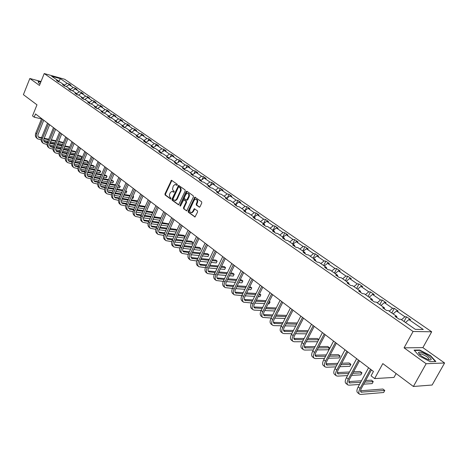 <?xml version="1.0" encoding="UTF-8"?>
<svg xmlns="http://www.w3.org/2000/svg" width="468" height="468" viewBox="0 0 468 468"><rect width="100%" height="100%" fill="white"/><g stroke="black" fill="none" stroke-linecap="round" stroke-linejoin="round"><path stroke-width="0.7" d="M177.314 185.012L177.191 184.234L171.446 180.25L164.941 193.927L165.11 195.033L170.715 199.064L170.937 197.976L169.644 196.706L169.428 194.752L170.188 192.804L171.797 191.377L173.827 192.213L174.178 191.898L174.061 191.119L173.02 190.283L172.516 189.072L173.3 185.948L174.956 184.503L176.951 185.328L177.314 185.012M41.02 81.52L29.835 78.495L23.4 94.659L36.978 104.82L32.514 115.9L34.193 117.187L41.523 118.89M444.6 362.987L422.879 347.625L404.071 347.841L426.137 363.724L444.6 362.987L432.128 385.024L413.384 386.48L382.818 363.607L374.634 378.583L393.992 377.419L396.127 373.558M426.137 363.724L413.384 386.48M199.116 207.131L200.011 206.768L201.79 202.942L201.603 201.79L194.863 197.133L188.118 211.097L188.3 212.232L194.998 216.976L197.607 211.945L197.414 210.793L194.308 208.722L192.769 211.437L191.488 212.612C189.897 212.513 189.376 211.419 189.92 209.342L194.039 200.444L195.384 199.239C196.946 199.386 197.455 200.474 196.905 202.521L196.209 204.007L196.396 205.154L199.555 207.207M374.634 378.583L371.054 375.833L373.441 371.457L35.51 113.935L34.193 117.187M404.071 347.841L413.074 331.49L44.22 73.552L64.76 79.303L431.689 331.794L413.074 331.49M29.835 78.495L39.458 85.422L44.22 73.552M185.211 190.997L185.03 189.873L178.565 185.381L171.984 199.146L172.16 200.263L178.589 204.838L185.211 190.997M186.995 191.289L193.243 195.776L193.424 196.917L186.714 210.852L183.672 208.804L183.491 207.669L185.995 202.229L185.814 201.1L183.696 199.731L180.601 205.826L180.262 206.136L179.876 205.288L186.129 191.658L186.995 191.289M415.327 329.349L400.824 319.258L399.087 319.194L395.056 316.386L396.8 316.456L388.352 310.576L386.597 310.495L382.654 307.745L384.415 307.839L376.161 302.094L374.388 301.983L370.533 299.298L372.312 299.415L364.239 293.793L362.454 293.658L358.681 291.032L360.471 291.172L352.574 285.673L350.778 285.521L347.086 282.953L348.888 283.111L341.16 277.735L339.353 277.559L335.743 275.044L337.551 275.225L329.993 269.96L328.173 269.767L324.64 267.304L326.459 267.503L319.059 262.349L317.228 262.139L313.771 259.728L315.602 259.945L308.353 254.896L306.517 254.668L303.129 252.31L304.966 252.544L297.87 247.601L296.022 247.356L292.705 245.045L294.553 245.296L287.604 240.458L285.749 240.195L282.496 237.931L284.357 238.194L277.542 233.456L275.681 233.175L272.493 230.958L274.359 231.239L267.684 226.594L265.812 226.301L262.694 224.125L264.566 224.424L258.02 219.866L256.148 219.562L253.089 217.433L254.966 217.743L248.549 213.273L246.671 212.958L243.67 210.869L245.554 211.191L239.259 206.809L237.375 206.482L234.439 204.428L236.322 204.768L230.151 200.474L228.261 200.129L225.377 198.116L227.267 198.467L221.218 194.255L219.322 193.898L216.497 191.927L218.386 192.284L212.449 188.154L210.559 187.785L207.78 185.849L209.676 186.223L203.849 182.169L201.954 181.789L199.228 179.887L201.129 180.274L195.408 176.29L193.506 175.904L190.833 174.037L192.734 174.429L187.124 170.522L185.223 170.124L182.596 168.299L184.497 168.696L178.987 164.865L177.085 164.455L174.505 162.659L176.413 163.069L171.001 159.301L169.094 158.886L166.567 157.119L168.468 157.541L163.156 153.843L161.249 153.416L158.763 151.685L160.67 152.112L155.446 148.479L153.545 148.046L151.1 146.344L153.007 146.782L147.876 143.214L145.975 142.769L143.577 141.096L145.478 141.541L140.441 138.037L138.534 137.586L136.176 135.942L138.083 136.393L133.128 132.947L131.227 132.491L128.911 130.876L130.818 131.332L125.945 127.945L124.043 127.483L121.768 125.898L123.669 126.36L118.884 123.031L116.982 122.563L114.742 121.001L116.649 121.475L111.94 118.199L110.038 117.72L107.839 116.187L109.74 116.667L105.113 113.449L103.217 112.963L101.053 111.454L102.948 111.94L98.403 108.775L96.502 108.283L94.372 106.803L96.273 107.295L91.798 104.177L89.903 103.685L87.808 102.229L89.704 102.72L85.305 99.661L83.409 99.157L81.35 97.724L83.24 98.227L78.911 95.209L77.021 94.706L74.991 93.296L76.887 93.799L72.622 90.833L70.732 90.324L68.737 88.938L70.627 89.447L66.433 86.527L64.549 86.013L62.583 84.644L64.473 85.158L60.343 82.286L58.459 81.771L56.529 80.426L58.412 80.946L51.65 76.237L60.425 78.688L67.199 83.368L69.042 83.877L70.978 85.217L69.135 84.708L73.271 87.569L75.114 88.072L77.08 89.429L75.237 88.926L79.437 91.833L81.286 92.331L83.281 93.711L81.438 93.214L85.703 96.162L87.551 96.66L89.581 98.058L87.732 97.566L92.073 100.561L93.922 101.053L95.987 102.474L94.132 101.989L98.543 105.037L100.398 105.522L102.492 106.967L100.638 106.488L105.119 109.582L106.973 110.062L109.102 111.53L107.248 111.056L111.805 114.204L113.66 114.678L115.824 116.169L113.97 115.701L118.603 118.901L120.457 119.369L122.663 120.89L120.802 120.422L125.512 123.675L127.366 124.137L129.607 125.687L127.752 125.225L132.538 128.536L134.398 128.987L136.674 130.56L134.819 130.11L139.686 133.474L141.547 133.924L143.863 135.521L142.003 135.076L146.958 138.499L148.812 138.943L151.17 140.57L149.315 140.131L154.352 143.612L156.213 144.045L158.611 145.7L156.751 145.273L161.881 148.818L163.736 149.239L166.175 150.924L164.321 150.503L169.539 154.107L171.393 154.528L173.88 156.242L172.025 155.826L177.337 159.5L179.191 159.91L181.719 161.653L179.864 161.244L185.269 164.982L187.124 165.385L189.698 167.158L187.844 166.76L193.348 170.568L195.203 170.96L197.824 172.768L195.969 172.382L201.579 176.255L203.428 176.635L206.095 178.478L204.247 178.103L209.956 182.046L211.805 182.421L214.525 184.298L212.677 183.93L218.497 187.949L220.34 188.311L223.107 190.219L221.265 189.862L227.191 193.963L229.033 194.308L231.853 196.256L230.016 195.911L236.053 200.088L237.89 200.427L240.768 202.41L238.932 202.077L245.086 206.329L246.923 206.657L249.853 208.681L248.022 208.354L254.294 212.694L256.125 213.01L259.114 215.069L257.283 214.759L263.683 219.182L265.508 219.486L268.55 221.586L266.731 221.288L273.259 225.798L275.073 226.091L278.179 228.232L276.366 227.951L283.023 232.549L284.831 232.824L288.001 235.012L286.194 234.743L292.986 239.435L294.787 239.692L298.022 241.927L296.221 241.669L303.147 246.46L304.943 246.706L308.242 248.982L306.452 248.742L313.525 253.633L315.309 253.861L318.679 256.183L316.894 255.961L324.113 260.951L325.886 261.162L329.326 263.537L327.553 263.332L334.924 268.427L336.691 268.62L340.201 271.042L338.434 270.855L345.963 276.056L347.718 276.231L351.304 278.706L349.555 278.536L357.242 283.854L358.985 284.006L362.647 286.533L360.91 286.387L368.766 291.816L370.498 291.95L374.242 294.536L372.51 294.407L380.542 299.959L382.262 300.07L386.082 302.708L384.368 302.603L392.582 308.277L394.284 308.371L398.192 311.068L396.495 310.98L404.884 316.783L406.575 316.854L410.571 319.609L408.892 319.55L423.294 329.507L415.327 329.349M401.503 319.732L404.884 316.783M393.12 313.899L396.495 310.98M396.841 317.632L396.8 316.456M389.212 311.179L392.582 308.277M381.01 305.469L384.368 302.603M384.48 309.015L384.415 307.839M377.19 302.808L380.542 299.959M369.17 297.227L372.51 294.407M372.388 300.585L372.312 299.415M365.426 294.624L368.766 291.816M357.581 289.16L360.91 286.387M360.565 292.342L360.471 291.172M353.919 286.615L357.242 283.854M346.238 281.268L349.555 278.536M348.999 284.281L348.888 283.111M342.652 278.77L345.963 276.056M335.135 273.54L338.434 270.855M337.68 276.395L337.551 275.225M331.625 271.095L334.924 268.427M324.265 265.976L327.553 263.332M326.6 268.673L326.459 267.503M320.832 263.583L324.113 260.951M313.618 258.564L316.894 255.961M315.754 261.109L315.602 259.945M310.255 256.224L313.525 253.633M303.194 251.31L306.452 248.742M305.136 253.709L304.966 252.544M299.894 249.011L303.147 246.46M292.98 244.197L296.221 241.669M294.735 246.46L294.553 245.296M289.745 241.95L292.986 239.435M282.964 237.229L286.194 234.743M284.544 239.359L284.357 238.194M279.8 235.024L283.023 232.549M273.154 230.402L276.366 227.951M274.558 232.397L274.359 231.239M270.048 228.244L273.259 225.798M263.537 223.704L266.731 221.288M264.777 225.576L264.566 224.424M260.489 221.586L263.683 219.182M254.101 217.14L257.283 214.759M255.183 218.889L254.966 217.743M251.117 215.064L254.294 212.694M244.852 210.705L248.022 208.354M245.782 212.337L245.554 211.191M241.927 208.669L245.086 206.329M235.778 204.387L238.932 202.077M236.562 205.914L236.322 204.768M232.906 202.392L236.053 200.088M226.881 198.192L230.016 195.911M227.518 199.608L227.267 198.467M224.061 196.232L227.191 193.963M218.141 192.114L221.265 189.862M218.644 193.424L218.386 192.284M215.379 190.189L218.497 187.949M209.57 186.147L212.677 183.93M209.945 187.358L209.676 186.223M206.856 184.257L209.956 182.046M201.135 180.309L204.247 178.103M201.398 181.403L201.129 180.274M198.49 178.437L201.579 176.255M192.781 174.623L195.969 172.382M193.015 175.559L192.734 174.429M190.277 172.721L193.348 170.568M184.585 169.036L187.844 166.76M184.79 169.826L184.497 168.696M182.216 167.105L185.269 164.982M176.535 163.543L179.864 161.244M176.705 164.192L176.413 163.069M174.295 161.595L177.337 159.5M168.632 158.149L172.025 155.826M168.772 158.658L168.468 157.541M166.514 156.177L169.539 154.107M160.875 152.849L164.321 150.503M160.98 153.229L160.67 152.112M158.868 150.86L161.881 148.818M153.247 147.636L156.751 145.273M153.323 147.894L153.007 146.782M151.357 145.63L154.352 143.612M145.759 142.506L149.315 140.131M145.8 142.646L145.478 141.541M143.974 140.494L146.958 138.499M138.399 137.469L142.003 135.076M138.411 137.498L138.083 136.393M136.72 135.445L139.686 133.474M131.215 132.485L134.819 130.11M131.145 132.432L130.818 131.332M129.583 130.478L132.538 128.536M124.231 127.53L127.752 125.225M124.008 127.46L123.669 126.36M122.569 125.599L125.512 123.675M117.369 122.657L120.802 120.422M116.988 122.563L116.649 121.475M115.678 120.797L118.603 118.901M110.618 117.866L113.97 115.701M110.079 117.731L109.74 116.667M108.892 116.076L111.805 114.204M103.972 113.157L107.248 111.056M103.288 112.981L102.948 111.94M102.223 111.437L105.119 109.582M97.432 108.523L100.638 106.488M96.607 108.313L96.273 107.295M95.659 106.868L98.543 105.037M91.003 103.972L94.132 101.989M90.037 103.721L89.704 102.72M89.207 102.375L92.073 100.561M84.667 99.491L87.732 97.566M83.573 99.204L83.24 98.227M82.848 97.952L85.703 96.162M78.437 95.086L81.438 93.214M77.214 94.758L76.887 93.799M76.6 93.6L79.437 91.833M72.3 90.745L75.237 88.926M70.955 90.382L70.627 89.447M70.446 89.318L73.271 87.569M66.263 86.481L69.135 84.708M64.795 86.083L64.473 85.158M64.385 85.1L67.199 83.368M60.425 78.688L58.687 81.713M422.879 347.625L431.689 331.794M58.734 81.847L58.412 80.946M405.504 322.516L408.892 319.55M68.556 85.065L69.042 83.877M74.599 89.324L75.114 88.072M80.742 93.647L81.286 92.331M86.978 98.04L87.551 96.66M93.313 102.51L93.922 101.053M99.748 107.049L100.398 105.522M106.289 111.671L106.973 110.062M112.94 116.368L113.66 114.678M119.697 121.142L120.457 119.369M126.565 126.003L127.366 124.137M133.544 130.946L134.398 128.987M140.646 135.977L141.547 133.924M147.865 141.102L148.812 138.943M155.206 146.314L156.213 144.045M162.677 151.62L163.736 149.239M170.276 157.026L171.393 154.528M178.004 162.531L179.191 159.91M185.872 168.135L187.124 165.385M193.875 173.85L195.203 170.96M202.024 179.677L203.428 176.635M210.319 185.609L211.805 182.421M218.767 191.664L220.34 188.311M227.372 197.835L229.033 194.308M236.129 204.13L237.89 200.427M245.051 210.559L246.923 206.657M254.142 217.111L256.125 213.01M263.472 223.663L265.508 219.486M273.008 230.297L275.073 226.091M282.731 237.065L284.831 232.824M292.652 243.974L294.787 239.692M302.773 251.018L304.943 246.706M313.104 258.207L315.309 253.861M323.645 265.543L325.886 261.162M334.409 273.037L336.691 268.62M345.402 280.683L347.718 276.231M356.628 288.499L358.985 284.006M368.094 296.478L370.498 291.95M379.817 304.639L382.262 300.07M391.792 312.975L394.284 308.371M404.036 321.493L406.575 316.854M40.856 81.935L38.142 81.204L38.557 82.9L40.149 83.702M419.732 350.035L414.086 350.123L419.281 355.955L430.291 361.717L435.866 361.518L430.507 355.662L419.732 350.035L419.533 350.397M177.12 185.258L175.716 184.597M172.569 191.465L173.997 192.137M171.873 180.408L165.514 194.027L165.684 195.133L170.884 198.988M179.004 185.533L172.563 199.245L172.739 200.362L178.718 204.791M178.998 186.913L178.396 187.171L173.072 198.865L173.189 199.643L175.085 200.462L176.652 199.04L180.426 190.757L180.543 188.715L179.302 186.972M174.856 200.485L175.664 200.556L177.232 199.14L176.652 199.04M179.572 187.024L180.935 188.317L181.157 190.283L177.232 199.14M186.831 210.811L183.672 208.804M184.023 199.789L186.393 201.193L186.574 202.328L184.07 207.763L184.252 208.898M187.089 191.353L180.461 206.031M188.604 196.56C189.148 194.565 188.668 193.483 187.153 193.319L185.79 194.524L184.363 197.642L184.538 198.771L186.668 200.134L188.604 196.56L189.183 196.665C189.727 194.787 189.294 193.699 187.884 193.401M186.913 200.175L187.744 199.789L187.165 199.69M189.183 196.665L187.744 199.789M196.145 199.315C197.584 199.62 198.028 200.719 197.478 202.615L196.788 204.106L196.975 205.247L199.625 207.178M191.277 212.647L192.067 212.706L193.343 211.53L192.769 211.437M194.77 208.857L193.343 211.53M195.32 197.274L188.698 211.185L188.879 212.326L195.097 216.936M430.338 355.961L430.507 355.662M37.504 138.709L36.779 138.136C35.34 136.925 35.012 135.205 35.796 132.988L41.64 118.603M41.166 139.891L37.703 138.867C36.258 137.656 35.931 135.936 36.72 133.713L42.576 119.317M43.758 120.217L37.896 134.883L37.961 136.252L38.604 137.305L41.377 138.2M38.317 136.978L41.547 137.703M43.904 138.733L48.52 139.71M51.106 140.26L55.827 141.254M58.436 141.81L63.268 142.828M63.402 142.506L58.635 141.33M44.103 138.247L48.719 139.224M51.304 139.774L56.025 140.774M62.618 144.39L57.786 143.378M55.177 142.828L50.456 141.839M47.871 141.295L43.688 140.423M43.308 143.313L42.565 142.728C41.125 141.517 40.804 139.792 41.599 137.557L47.514 123.084M47.052 144.501L43.501 143.471C42.062 142.26 41.74 140.535 42.541 138.294L48.467 123.804M49.643 124.704L43.711 139.464L43.776 140.839L44.419 141.898L47.286 142.804M44.121 141.564L47.461 142.295M49.842 143.337L54.563 144.319M57.172 144.864L62.004 145.864M64.637 146.414L69.58 147.443M69.638 147.315L68.942 146.776L64.841 145.922M50.047 142.834L54.768 143.822M57.377 144.366L62.209 145.373M68.925 149.011L63.976 147.993M61.349 147.449L56.511 146.455M53.902 145.917L49.59 145.027M49.198 147.987L48.444 147.391C47.005 146.18 46.689 144.448 47.496 142.202L53.487 127.629M53.03 149.181L49.397 148.145C47.958 146.934 47.642 145.203 48.45 142.951L54.452 128.367M55.628 129.267L49.62 144.121L49.678 145.501L50.316 146.56L53.288 147.478M50.017 146.221L53.469 146.964M55.867 148.011L60.705 148.999M63.338 149.532L68.287 150.544M70.937 151.088L75.822 152.088L74.868 151.345L71.148 150.585M56.078 147.496L60.916 148.491M63.549 149.029L68.498 150.041M75.933 152.293L75.161 153.668L70.276 152.673M67.62 152.141L62.671 151.135M60.039 150.602L55.587 149.701M75.161 153.668L75.477 153.375M38.668 82.953L38.294 81.438L40.786 82.111M421.791 352.603C419.878 351.977 418.79 351.965 418.527 352.55C419.252 354.797 422.393 357.084 427.951 359.418L427.998 359.436C435.234 361.934 428.659 354.791 421.791 352.603M428.899 359.699C429.296 358.236 427.021 356.417 422.077 354.235L420.34 353.866L419.603 354.457M414.402 350.479L419.796 350.392L430.232 355.844L435.421 361.518L430.267 361.705M55.189 152.738L54.417 152.129C52.978 150.918 52.668 149.181 53.487 146.917L59.547 132.251M59.108 153.937L55.382 152.896C53.943 151.685 53.639 149.947 54.458 147.683L60.53 133M61.712 133.901L55.587 149.14L56.312 151.299L59.383 152.229M56.008 150.948L59.582 151.702M61.992 152.755L66.947 153.75M69.603 154.282L74.669 155.3M77.349 155.832L81.853 156.739L80.882 155.99L77.565 155.323M62.215 152.229L67.164 153.229M69.82 153.761L74.886 154.779M81.18 158.33L81.853 156.739L82.058 157.131L81.18 158.33L76.676 157.429M73.997 156.897L68.925 155.891M66.269 155.364L61.677 154.452M61.267 157.564L60.483 156.944C59.05 155.733 58.746 153.99 59.576 151.714L65.713 136.948M65.28 158.769L61.466 157.722C60.027 156.511 59.728 154.768 60.559 152.486L66.708 137.709M67.889 138.604L61.723 153.656L61.776 155.048L62.408 156.113L65.584 157.055M62.098 155.75L65.789 156.517M68.223 157.576L73.295 158.57M75.974 159.102L81.163 160.12M83.866 160.653L87.978 161.466L86.989 160.699L84.088 160.126M68.445 157.037L73.517 158.044M76.196 158.57L81.385 159.594M87.294 163.063L87.978 161.466L87.902 162.49L87.294 163.063L83.187 162.261M80.478 161.735L75.289 160.723M72.61 160.196L67.872 159.278M67.45 162.472L66.649 161.834C65.216 160.623 64.917 158.874 65.76 156.581L71.973 141.722M71.557 163.677L67.649 162.624C66.21 161.413 65.918 159.664 66.76 157.371L72.985 142.494M74.166 143.389L67.883 158.833L68.047 160.185L68.784 161.162L71.885 161.957M68.281 160.635L72.101 161.407M74.552 162.472L79.741 163.472M82.45 163.999L87.768 165.023M90.499 165.549L94.197 166.263L93.191 165.485L90.728 165.011M74.781 161.922L79.975 162.928M82.684 163.455L87.996 164.484M93.506 167.872L94.197 166.263L94.384 166.649L93.506 167.872L89.809 167.164M87.077 166.643L81.76 165.625M79.051 165.11L74.166 164.174M73.733 167.45L72.914 166.807C71.481 165.596 71.194 163.841 72.049 161.53L78.337 146.572M77.94 168.667L73.926 167.608C72.493 166.403 72.207 164.642 73.067 162.332L79.367 147.356M80.543 148.251L74.184 163.8L74.342 165.157L75.073 166.128L78.291 166.941M74.564 165.596L78.519 166.374M80.987 167.45L86.305 168.451M89.037 168.971L94.483 169.995M97.245 170.516L100.509 171.136L99.491 170.352L97.479 169.966M81.227 166.889L86.545 167.895M89.277 168.416L94.723 169.445M99.813 172.756L100.509 171.136L100.696 171.516L99.813 172.756L96.543 172.142M93.787 171.627L88.341 170.609M85.603 170.1L80.566 169.159M80.116 172.516L79.285 171.855C77.852 170.65 77.571 168.884 78.437 166.567L84.807 151.503M84.427 173.733L80.315 172.674C78.881 171.469 78.601 169.703 79.472 167.38L85.855 152.299M87.03 153.194L80.584 168.849L80.736 170.212L81.467 171.183L84.802 172.002M80.952 170.639L85.041 171.423M87.528 172.505L92.98 173.511M95.741 174.02L101.316 175.05M104.107 175.564L106.932 176.085L105.897 175.289L104.346 175.003M87.773 171.931L93.226 172.944M95.981 173.452L101.562 174.488M106.224 177.717L106.932 176.085L106.827 177.115L106.224 177.717L103.399 177.202M100.614 176.693L95.033 175.675M92.272 175.167L87.077 174.219M86.609 177.67L85.755 176.992C84.328 175.787 84.053 174.014 84.93 171.68L91.389 156.517M91.026 178.887L86.802 177.822C85.375 176.617 85.1 174.845 85.983 172.505L92.453 157.324M93.623 158.219L87.095 173.979L87.241 175.348L87.966 176.319L91.43 177.15M87.446 175.763L91.675 176.559M94.185 177.647L99.766 178.653M102.556 179.156L108.272 180.186M111.086 180.695L113.449 181.122L111.337 180.116M94.437 177.056L100.017 178.068M102.808 178.571L108.523 179.607M112.735 182.76L113.449 181.122L113.338 182.151L112.735 182.76L110.372 182.339M107.558 181.836L101.837 180.818M99.046 180.32L93.694 179.367M93.202 182.9L92.336 182.216C90.909 181.011 90.646 179.232 91.535 176.881L98.075 161.612M97.736 184.123L93.401 183.058C91.974 181.853 91.71 180.075 92.606 177.723L99.157 162.437M100.328 163.326L93.711 179.191L93.852 180.566L94.571 181.543L98.163 182.38M94.05 180.976L98.42 181.771M100.953 182.871L106.675 183.877M109.489 184.369L115.35 185.404M118.193 185.901L120.077 186.235L118.457 185.31M101.211 182.263L106.932 183.275M109.752 183.772L115.614 184.807M119.352 187.884L120.077 186.235L120.241 186.603L119.352 187.884L117.474 187.557M114.631 187.06L108.763 186.042M105.943 185.55L100.427 184.591M99.912 188.224L99.029 187.522C97.607 186.322 97.35 184.532 98.251 182.169L104.879 166.795M104.563 189.446L100.111 188.382C98.689 187.177 98.432 185.392 99.339 183.023L105.979 167.632M107.149 168.527L100.439 184.497L100.573 185.878L101.293 186.849L105.019 187.697M100.76 186.276L105.288 187.077M107.833 188.177L113.701 189.183M116.55 189.669L122.557 190.698M125.43 191.19L126.81 191.43L125.699 190.587M108.102 187.557L113.97 188.569M116.813 189.06L122.827 190.09M126.079 193.091L126.81 191.43L126.079 193.091L124.699 192.857M121.826 192.371L115.812 191.353M112.963 190.874L107.277 189.909M106.739 193.641L105.832 192.921C104.411 191.722 104.165 189.932 105.084 187.545L111.793 172.066M111.507 194.863L106.932 193.793C105.516 192.594 105.265 190.804 106.189 188.417L112.917 172.92M114.081 173.809L107.283 189.891L107.406 191.277L108.126 192.249L111.992 193.103M107.587 191.664L112.267 192.465M114.835 193.576L120.855 194.577M123.727 195.057L129.893 196.086M132.801 196.566L133.655 196.712L132.97 196.18M115.116 192.939L121.13 193.945M124.008 194.431L130.168 195.46M132.918 198.385L133.655 196.712L132.918 198.385L132.058 198.245M129.15 197.765L122.985 196.753M120.106 196.279L114.251 195.314M113.677 199.146L112.753 198.409C111.337 197.215 111.097 195.413 112.027 193.015L118.831 177.43M118.574 200.368L113.87 199.298C112.46 198.104 112.221 196.303 113.151 193.904L119.972 178.296M121.136 179.185L114.239 195.372L114.362 196.765L115.075 197.742L119.088 198.602M114.531 197.139L119.375 197.946M121.967 199.064L128.133 200.064M131.04 200.532L137.364 201.556M140.301 202.03L140.616 202.082L140.365 201.883M122.253 198.414L128.419 199.415M131.327 199.889L137.65 200.912M139.868 203.761L140.616 202.082L140.453 203.112L139.546 203.715M136.615 203.247L130.285 202.234M127.378 201.772L121.341 200.807M120.738 204.744L119.79 203.995C118.381 202.802 118.147 200.994 119.094 198.584L125.991 182.889M125.763 205.967L120.931 204.902C119.521 203.703 119.293 201.901 120.241 199.485L127.15 183.772M128.314 184.655L121.323 200.953L121.434 202.351L122.142 203.328L126.307 204.194M121.598 202.714L126.606 203.521M129.215 204.645L135.544 205.639M138.487 206.095L144.975 207.113M129.513 203.978L135.843 204.972M138.78 205.434L145.267 206.458M147.812 207.868L147.473 208.623M144.214 208.816L137.721 207.81M134.778 207.359L128.565 206.4M127.916 210.442L126.951 209.676C125.547 208.488 125.325 206.675 126.284 204.247L133.281 188.44M133.082 211.659L128.115 210.6C126.705 209.407 126.489 207.593 127.448 205.159L134.456 189.335M135.615 190.219L128.524 206.634L128.63 208.038L129.332 209.015L133.661 209.88M128.782 208.383L133.965 209.19M136.597 210.325L143.097 211.308M146.063 211.758L152.726 212.764M136.908 209.635L143.401 210.623M146.373 211.074L153.03 212.092M151.954 214.473L145.291 213.484M142.319 213.039L135.913 212.086M135.229 216.245L134.24 215.461C132.842 214.268 132.625 212.454 133.602 210.003L140.692 194.085M140.535 217.456L135.422 216.397C134.018 215.21 133.807 213.39 134.784 210.939L141.892 195.004M143.044 195.881L135.825 212.718L136.65 214.794L141.143 215.666M136.094 214.157L141.459 214.952M144.115 216.099L150.784 217.07M153.785 217.509L160.623 218.509M144.431 215.391L151.1 216.368M154.101 216.807L160.939 217.813M159.84 220.229L153.001 219.246M149.994 218.813L143.401 217.866M142.664 222.142L141.658 221.341C140.26 220.159 140.061 218.334 141.049 215.871L148.239 199.836M148.122 223.347L142.857 222.294C141.465 221.112 141.26 219.287 142.254 216.819L149.462 200.772M150.608 201.644L143.284 218.597L144.097 220.685L148.76 221.551M143.536 220.024L149.087 220.82M151.767 221.972L158.611 222.932M161.647 223.359L168.673 224.342M168.884 223.891L161.975 222.639M152.094 221.247L158.939 222.212M167.883 226.073L160.852 225.108M157.815 224.687L151.024 223.751M150.234 228.15L149.204 227.331C147.818 226.149 147.625 224.318 148.631 221.838L155.92 205.692M155.85 229.343L150.427 228.302C149.04 227.12 148.847 225.289 149.854 222.803L157.166 206.64M158.307 207.511L150.877 224.587L150.989 225.699L151.679 226.676L156.517 227.536M151.111 226.003L156.862 226.787M159.559 227.945L166.59 228.893M169.662 229.308L176.881 230.279M176.951 230.116L175.997 229.379L170.001 228.565M159.898 227.196L166.93 228.15M176.073 232.017L168.854 231.063M165.783 230.66L158.792 229.735M157.944 234.263L156.885 233.427C155.505 232.251 155.323 230.414 156.347 227.916L163.741 211.653M163.724 235.451L158.131 234.415C156.751 233.239 156.569 231.403 157.593 228.899L165.011 212.618M166.146 213.49L158.605 230.683L158.71 231.795L159.395 232.771L164.42 233.631M158.827 232.081L164.771 232.859M167.497 234.029L174.722 234.954M177.828 235.357L184.924 236.264L183.678 235.305L178.179 234.597M167.848 233.257L175.073 234.193M184.111 238.019L184.924 236.264L184.111 238.019L177.009 237.124M173.903 236.732L166.702 235.825M165.789 240.488L164.713 239.634C163.338 238.464 163.168 236.621 164.204 234.105L171.709 217.725M171.744 241.663L165.976 240.64C164.601 239.47 164.438 237.627 165.479 235.106L172.996 218.708M174.131 219.574L166.473 236.89L167.251 238.984L172.47 239.838M166.678 238.276L172.838 239.043M175.582 240.219L183.006 241.125M186.153 241.506L192.763 242.319L191.5 241.342L186.521 240.727M175.95 239.423L183.374 240.336M191.939 244.08L192.763 242.319L191.939 244.08L185.322 243.29M182.175 242.91L174.769 242.026M173.78 246.829L172.68 245.957C171.311 244.787 171.153 242.939 172.206 240.406L179.817 223.903M179.917 247.987L173.967 246.981C172.598 245.811 172.446 243.963 173.505 241.429L181.134 224.909M182.263 225.769L174.944 241.599C174.236 243.29 174.342 244.53 175.254 245.308L180.671 246.15M174.675 244.583L181.052 245.331M183.825 246.513L191.459 247.396M194.641 247.765L200.743 248.473L199.456 247.478L195.021 246.958M184.205 245.7L191.833 246.589M199.906 250.251L200.743 248.473L199.906 250.251L193.799 249.561M190.611 249.198L182.988 248.332M181.917 253.287L180.794 252.392C179.431 251.234 179.285 249.374 180.356 246.823L188.083 230.203M188.247 254.422L182.105 253.434C180.747 252.275 180.601 250.421 181.678 247.864L189.423 231.221M190.546 232.081L183.117 248.028C182.397 249.731 182.497 250.971 183.403 251.749L189.031 252.58M182.824 251L189.429 251.731M192.219 252.925L200.07 253.779M203.293 254.13L208.868 254.738L207.552 253.726L203.691 253.305M192.617 252.082L200.462 252.948M208.014 256.528L208.868 254.738L208.014 256.528L202.445 255.937M199.216 255.592L191.365 254.756M190.213 259.863L189.06 258.95C187.703 257.792 187.574 255.932 188.662 253.363L196.501 236.621M196.736 260.98L190.394 260.015C189.043 258.857 188.914 256.996 190.008 254.422L197.865 237.656M198.988 238.51L191.447 254.58C190.716 256.294 190.804 257.535 191.704 258.307L197.549 259.126M191.119 257.54L197.964 258.248M200.778 259.453L208.857 260.278M212.127 260.612L217.134 261.121L215.801 260.091L212.53 259.752M201.193 258.582L209.266 259.418M216.274 262.922L217.134 261.121L216.274 262.922L211.261 262.425M207.991 262.098L199.912 261.296M198.66 266.567L197.478 265.631C196.133 264.484 196.016 262.612 197.122 260.027L205.083 243.155M205.399 267.655L198.841 266.713C197.502 265.567 197.385 263.695 198.496 261.109L206.476 244.22M207.587 245.062L199.93 261.249C199.187 262.981 199.269 264.227 200.164 264.993L206.236 265.789M199.573 264.204L206.663 264.888M209.506 266.099L217.825 266.883M221.13 267.199L225.558 267.62L224.195 266.567L221.557 266.315M209.939 265.198L218.246 265.999M224.681 269.433L225.558 267.62L224.681 269.433L220.252 269.024M216.941 268.72L208.623 267.953M207.266 273.4L206.06 272.44C204.727 271.3 204.621 269.422 205.744 266.818L213.829 249.824M214.227 274.453L207.453 273.546C206.119 272.399 206.014 270.527 207.143 267.918L215.245 250.901M216.351 251.743L208.576 268.053C207.821 269.79 207.891 271.042 208.781 271.803L215.093 272.575M208.19 270.995L215.543 271.645M218.41 272.862L226.968 273.61M230.326 273.903L234.129 274.236L232.748 273.166L230.765 272.99M218.854 271.937L227.413 272.692M233.245 276.061L234.129 274.236L233.245 276.061L229.431 275.74M226.079 275.459L217.515 274.734M216.04 280.361L214.806 279.378C213.484 278.244 213.39 276.366 214.537 273.739L222.745 256.616M223.236 281.379L216.222 280.502C214.9 279.367 214.812 277.489 215.959 274.862L224.19 257.716M225.284 258.552L217.392 274.985C216.625 276.734 216.684 277.992 217.567 278.747L224.131 279.49M218.404 279.033L216.988 277.916L224.593 278.53M227.489 279.753L236.305 280.455M239.704 280.724L242.869 280.976L241.459 279.887L240.166 279.782M227.951 278.799L236.767 279.507M241.968 282.818L242.869 280.976L241.968 282.818L238.803 282.573M235.398 282.315L226.576 281.637M224.985 287.457L223.722 286.451C222.405 285.322 222.335 283.438 223.499 280.8L231.835 263.542M232.432 288.434L225.166 287.598C223.856 286.474 223.78 284.585 224.95 281.941L233.304 264.666M234.392 265.496L226.377 282.052C225.599 283.813 225.646 285.07 226.524 285.825L233.345 286.533M236.755 286.773L245.84 287.422M249.286 287.662L251.766 287.838L249.766 286.691M225.927 284.965L233.83 285.538M237.235 285.784L246.32 286.439M250.854 289.698L251.766 287.838L250.854 289.698L248.368 289.528M244.922 289.288L235.831 288.668M234.105 294.688L232.812 293.664C231.508 292.547 231.449 290.651 232.637 287.995L241.102 270.603M241.816 295.624L234.287 294.834C232.982 293.717 232.929 291.821 234.117 289.16L242.605 271.75M243.682 272.575L235.544 289.253C234.749 291.032 234.784 292.295 235.656 293.044L242.752 293.711M246.203 293.922L255.575 294.507M259.073 294.729L260.834 294.834L259.518 293.822M235.059 292.155L243.255 292.681M246.712 292.898L256.072 293.494M259.904 296.706L260.834 294.834L259.904 296.706L258.143 296.601M254.639 296.39L245.267 295.829M243.407 302.071L242.085 301.018C240.792 299.906 240.745 298.011 241.956 295.331L250.555 277.811M251.398 302.948L243.582 302.211C242.295 301.1 242.254 299.204 243.465 296.519L252.088 278.981M253.159 279.794L244.887 296.607C244.08 298.397 244.103 299.66 244.969 300.403L252.351 301.023M255.856 301.211L265.52 301.725M269.071 301.913L270.077 301.965L269.328 301.392M244.372 299.485L252.878 299.953M256.382 300.146L266.04 300.678M269.129 303.849L270.077 301.965L269.129 303.849L268.123 303.796M264.572 303.621L254.902 303.129M252.895 309.594L251.538 308.523C250.257 307.417 250.234 305.516 251.462 302.819L260.202 285.164M261.179 310.413L254.311 310.132L253.071 309.734C251.796 308.634 251.772 306.733 253.001 304.03L261.764 286.352M262.829 287.159L254.422 304.101C253.597 305.902 253.615 307.172 254.463 307.909L262.15 308.47M265.707 308.628L275.681 309.067M253.872 306.961L262.7 307.365M266.257 307.529L276.225 307.979M278.536 311.132L279.495 309.237L278.325 311.126M274.722 310.974L264.742 310.565M262.571 317.275L261.185 316.175C259.916 315.081 259.91 313.174 261.162 310.454L270.042 292.664M271.171 318.024L262.747 317.415C261.483 316.321 261.477 314.414 262.729 311.694L271.639 293.881M272.692 294.676L264.145 311.752C263.308 313.566 263.314 314.841 264.157 315.567L272.154 316.064M275.769 316.192L286.071 316.543M263.566 314.59L272.733 314.917M276.348 315.046L286.638 315.414M285.094 318.462L274.786 318.135M272.446 325.108L271.025 323.979C269.773 322.897 269.784 320.99 271.054 318.252L280.086 300.316M281.373 325.781L273.85 325.617L272.622 325.248C271.37 324.166 271.387 322.253 272.663 319.515L281.718 301.556M282.754 302.351L274.072 319.556C273.218 321.387 273.207 322.663 274.043 323.382L282.379 323.809M286.047 323.897L296.689 324.149M273.458 322.37L282.982 322.616M286.65 322.709L297.291 322.978M295.7 326.079L285.047 325.857M282.526 333.105L281.069 331.952C279.835 330.882 279.864 328.963 281.157 326.202L290.341 308.131M291.804 333.684L283.918 333.602L282.695 333.245C281.467 332.175 281.496 330.256 282.795 327.495L292.009 309.401M293.032 310.179L284.199 327.524C283.333 329.367 283.31 330.642 284.135 331.356L292.822 331.695M296.554 331.748L307.558 331.888M307.926 331.174L307.265 330.66L297.186 330.513M283.555 330.309L293.454 330.455M306.552 333.836L295.536 333.719M292.816 341.271L291.324 340.084C290.101 339.025 290.154 337.106 291.47 334.327L300.813 316.111M302.457 341.739L294.196 341.751L292.986 341.406C291.769 340.347 291.821 338.428 293.144 335.644L302.509 317.403M303.527 318.176L294.542 335.655C293.658 337.51 293.623 338.791 294.436 339.499L303.492 339.745M307.289 339.75L318.673 339.768M318.784 339.552L317.421 338.499L307.956 338.463M293.863 338.417L304.159 338.452M317.655 341.722L306.259 341.739M303.322 349.608L301.79 348.391C300.591 347.344 300.661 345.419 302.006 342.623L311.507 324.26M313.355 349.959L304.691 350.07L303.492 349.736C302.287 348.695 302.363 346.77 303.714 343.968L313.238 325.582M314.239 326.342L305.107 343.957C304.206 345.829 304.153 347.116 304.955 347.812L314.402 347.946M318.269 347.905L329.46 347.788L327.781 346.495L318.965 346.566M304.393 346.689L315.104 346.601M329.46 347.788L328.425 349.76L317.216 349.906M314.051 358.119L312.484 356.873C311.296 355.838 311.39 353.913 312.759 351.094L322.429 332.578M324.494 358.336L315.409 358.57L314.215 358.248C313.034 357.219 313.133 355.288 314.508 352.462L324.201 333.93M325.184 334.684L315.894 352.439C314.976 354.329 314.911 355.616 315.701 356.3L325.564 356.306M329.495 356.218L340.072 355.972L338.358 354.65L330.232 354.82M315.151 355.136L326.301 354.902M340.072 355.972L339.019 357.961L328.431 358.231M325.014 366.818L323.406 365.537C322.236 364.519 322.353 362.589 323.751 359.746L333.585 341.084M335.889 366.871L326.36 367.245L325.178 366.947C324.014 365.929 324.131 363.993 325.535 361.15L335.398 342.465M336.369 343.208L326.91 361.109C325.974 363.004 325.898 364.297 326.67 364.976L336.978 364.829M340.985 364.689L350.901 364.332L349.151 362.981L341.763 363.232M326.137 363.759L337.756 363.367M350.901 364.332L349.83 366.327L339.903 366.719M336.211 375.699L334.561 374.388C333.415 373.388 333.555 371.452 334.977 368.585L344.992 349.777M347.554 375.582L337.545 376.114L336.375 375.827C335.228 374.827 335.375 372.891 336.802 370.024L346.841 351.187M347.8 351.913L338.171 369.96C337.217 371.873 337.124 373.166 337.884 373.838L348.66 373.522M352.743 373.318L361.957 372.861L360.167 371.481L353.568 371.797M337.37 372.569L349.485 371.99M361.957 372.861L360.863 374.874L351.644 375.365M347.66 384.784L345.963 383.438C344.84 382.45 345.004 380.513 346.455 377.623L356.645 358.658M359.494 384.462L348.97 385.176L347.818 384.907C346.694 383.918 346.864 381.982 348.321 379.092L358.541 360.103M359.477 360.816L349.678 379.01C348.707 380.94 348.596 382.233 349.344 382.894L360.617 382.391M364.788 382.116L373.242 381.572L371.416 380.162L365.654 380.519M348.853 381.572L361.489 380.782M373.242 381.572L372.136 383.602L363.665 384.175M359.36 394.062L357.622 392.687C356.517 391.716 356.71 389.774 358.19 386.866L368.568 367.743M371.422 369.919L361.442 388.264C360.454 390.207 360.325 391.5 361.056 392.149L384.772 390.464L383.643 392.512L360.658 394.436L359.512 394.185C358.412 393.219 358.605 391.277 360.091 388.364L370.504 369.217M384.772 390.464L382.912 389.031L360.588 390.768M176.588 184.872L176.015 184.761M173.464 191.745L172.885 191.64M165.684 195.133L165.11 195.033M165.514 194.027L164.941 193.927M171.499 180.812L170.925 180.701M178.636 204.82L178.214 204.75M172.739 200.362L172.16 200.263M172.563 199.245L171.984 199.146M178.624 185.948L178.051 185.837M180.894 191.137L180.315 191.032M180.32 187.563L179.747 187.452M186.761 210.84L186.322 210.77M184.07 207.763L183.491 207.669M186.574 202.328L185.995 202.229M186.393 201.193L185.814 201.1M184.638 199.912L184.059 199.813M180.455 205.388L179.876 205.288M186.703 191.763L186.129 191.658M196.975 205.247L196.396 205.154M196.788 204.106L196.209 204.007M197.478 202.615L196.905 202.521M194.395 209.26L193.822 209.167M195.039 216.965L194.583 216.895M188.879 212.326L188.3 212.232M188.698 211.185L188.118 211.097M194.934 197.689L194.36 197.59M35.796 132.988L36.72 133.713M38.727 137.106L39.651 137.838M41.599 137.557L42.541 138.294M44.524 141.687L45.46 142.424M47.496 142.202L48.45 142.951M50.415 146.338L51.363 147.087M53.487 146.917L54.458 147.683M56.394 151.059L57.359 151.825M59.576 151.714L60.559 152.486M62.472 155.862L63.455 156.634M65.76 156.581L66.76 157.371M68.644 160.735L69.644 161.524M72.049 161.53L73.067 162.332M74.921 165.695L75.933 166.497M78.437 166.567L79.472 167.38M81.297 170.732L82.327 171.545M84.93 171.68L85.983 172.505M87.779 175.851L88.826 176.682M91.535 176.881L92.606 177.723M94.366 181.057L95.431 181.9M98.251 182.169L99.339 183.023M101.065 186.346L102.153 187.206M105.084 187.545L106.189 188.417M107.88 191.728L108.986 192.6M112.027 193.015L113.151 193.904M114.812 197.203L115.929 198.093M119.094 198.584L120.241 199.485M121.861 202.773L123.002 203.674M126.284 204.247L127.448 205.159M129.028 208.435L130.192 209.354M133.602 210.003L134.784 210.939M136.328 214.204L137.51 215.134M141.049 215.871L142.254 216.819M143.752 220.065L144.951 221.013M148.631 221.838L149.854 222.803M151.31 226.038L152.533 227.003M156.347 227.916L157.593 228.899M159.003 232.11L160.249 233.099M164.204 234.105L165.479 235.106M166.836 238.3L168.106 239.3M172.206 240.406L173.505 241.429M174.81 244.6L176.103 245.624M180.356 246.823L181.678 247.864M182.935 251.018L184.252 252.059M188.662 253.363L190.008 254.422M191.207 257.552L192.553 258.611M197.122 260.027L198.496 261.109M199.643 264.215L201.006 265.292M205.744 266.818L207.143 267.918M208.231 271.001L209.623 272.101M214.537 273.739L215.959 274.862M223.499 280.8L224.95 281.941M225.933 284.983L227.36 286.106M232.637 287.995L234.117 289.16M235.071 292.202L236.486 293.319M241.956 295.331L243.465 296.519M244.395 299.567L245.794 300.672M251.462 302.819L253.001 304.03M253.902 307.072L255.288 308.172M261.162 310.454L262.729 311.694M263.601 314.736L264.976 315.818M271.054 318.252L272.663 319.515M273.499 322.557L274.856 323.628M281.157 326.202L282.795 327.495M283.602 330.537L284.942 331.596M291.47 334.327L293.144 335.644M293.916 338.68L295.238 339.727M302.006 342.623L303.714 343.968M304.446 346.999L305.75 348.034M312.759 351.094L314.508 352.462M315.198 355.493L316.485 356.511M323.751 359.746L325.535 361.15M326.184 364.174L327.454 365.175M334.977 368.585L336.802 370.024M337.41 373.037L338.656 374.026M346.455 377.623L348.321 379.092M348.882 382.104L350.111 383.07M358.19 386.866L360.091 388.364M360.612 391.365L361.811 392.319M178.864 185.439L178.565 185.381M179.338 186.966L178.969 186.896M175.664 200.556L175.085 200.462M187.247 200.234L186.668 200.134M186.96 191.266L186.644 191.207M192.067 212.706L191.488 212.612M194.67 208.781L194.308 208.722M195.209 197.198L194.863 197.133M419.609 354.2L418.527 352.55M419.872 354.715L420.34 353.866"/></g></svg>
